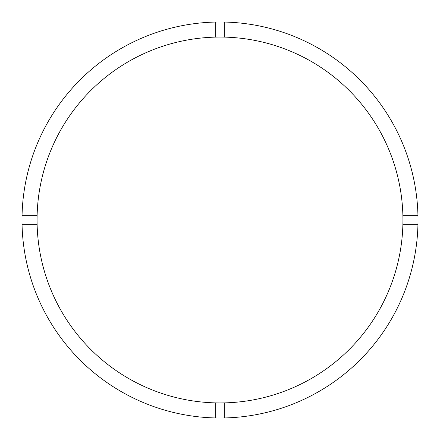 <?xml version="1.0" encoding="UTF-8"?>
<svg xmlns="http://www.w3.org/2000/svg" width="440" height="440" viewBox="0 0 440 440"><rect width="100%" height="100%" fill="white"/><g stroke="black" fill="none" stroke-linecap="round" stroke-linejoin="round"><path stroke-width="0.66" d="M224.306 402.886A182.936 182.936 0 0 0 402.886 215.694A182.936 182.936 0 0 0 224.306 37.114L224.306 22.05A198 198 0 0 0 22.05 224.306L37.114 224.306A182.936 182.936 0 0 0 224.306 402.886L224.306 417.951A198 198 0 0 0 417.951 215.694A198 198 0 0 0 224.306 22.05M215.694 22.05L215.694 37.114A182.936 182.936 0 0 0 37.114 224.306M37.114 215.694L22.05 215.694M417.951 215.694L402.886 215.694M402.886 224.306L417.951 224.306M215.694 402.886L215.694 417.951A198 198 0 0 0 224.306 417.951M22.05 224.306A198 198 0 0 0 215.694 417.951M224.306 37.114A182.936 182.936 0 0 0 215.694 37.114"/></g></svg>
